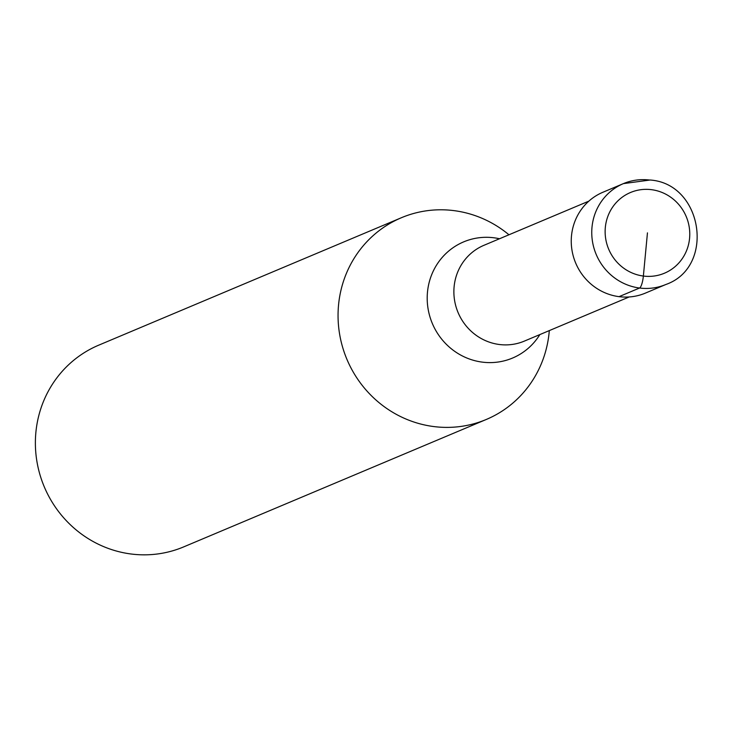 <?xml version="1.0" encoding="UTF-8"?>
<svg xmlns="http://www.w3.org/2000/svg" width="734" height="734" viewBox="0 0 734 734"><rect width="100%" height="100%" fill="white"/><g stroke="black" fill="none" stroke-linecap="round" stroke-linejoin="round"><path stroke-width="1.1" d="M647.452 232.871L643.369 276.048A10.946 2.652 97.4 0 1 639.553 288.022L619.037 296.655A54.72 52.573 -112.8 0 1 571.905 249.716A54.72 52.573 -112.8 0 1 602.908 192.253L623.423 183.61A54.72 52.573 -112.8 0 1 649.755 180.069M619.037 296.655A54.72 52.573 67.2 0 0 645.379 293.114L665.894 284.48A54.72 52.573 67.2 0 1 639.553 288.022A54.72 52.573 -112.8 0 1 592.411 241.073A54.72 52.573 -112.8 0 1 623.423 183.61L650.14 180.013C702.97 183.656 715.485 267.093 665.894 284.48M629.185 296.958L524.305 341.127A51.986 49.949 67.2 0 1 499.285 344.494A51.986 49.949 -112.8 0 1 454.502 299.894A51.986 49.949 -112.8 0 1 483.954 245.303L588.842 201.144M549.307 330.594A109.439 105.145 67.2 0 1 486.321 419.453A109.439 105.145 67.2 0 1 433.647 426.546A109.439 105.145 -112.8 0 1 339.374 332.658A109.439 105.145 -112.8 0 1 401.388 217.732A109.439 105.145 -112.8 0 1 454.062 210.64A109.439 105.145 67.2 0 1 508.956 234.779M486.321 419.453L183.656 546.903A109.439 105.145 67.2 0 1 130.982 553.986A109.439 105.145 -112.8 0 1 36.7 460.099A109.439 105.145 -112.8 0 1 98.714 345.173L401.388 217.732M643.369 276.048A43.774 42.058 -112.8 0 1 605.33 227.43A43.774 42.058 -112.8 0 1 651.535 189.684A43.774 42.058 67.2 0 1 689.575 238.302A43.774 42.058 67.2 0 1 643.369 276.048M539.857 334.576A63.023 60.555 67.2 0 1 482.247 362.119A63.023 60.555 -112.8 0 1 427.482 292.132A63.023 60.555 -112.8 0 1 494 237.788A63.023 60.555 67.2 0 1 499.505 238.761"/></g></svg>
